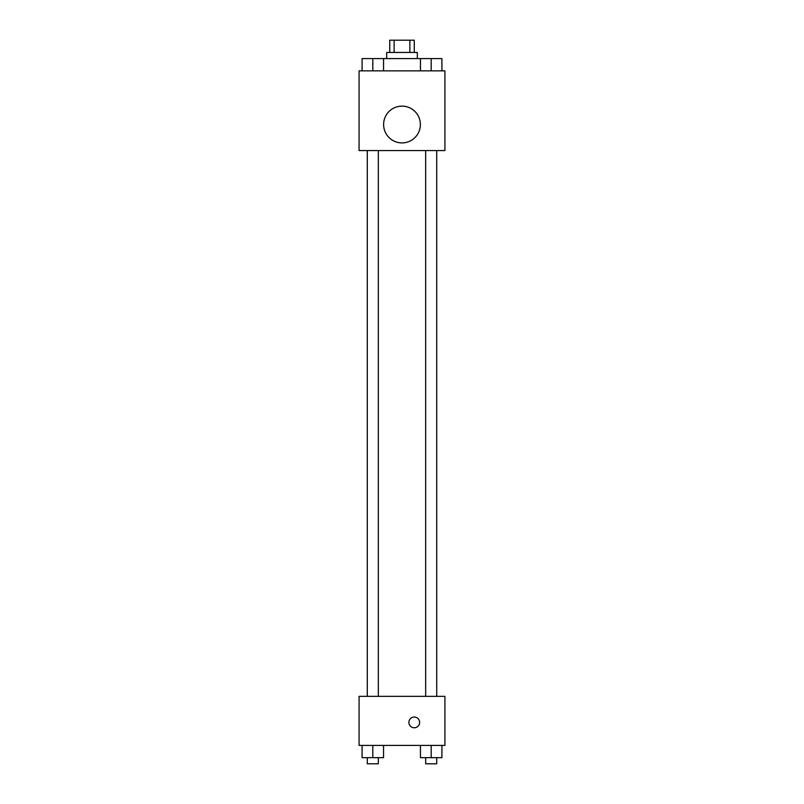 <?xml version="1.0" encoding="UTF-8"?>
<svg xmlns="http://www.w3.org/2000/svg" width="804" height="804" viewBox="0 0 804 804"><rect width="100%" height="100%" fill="white"/><g stroke="black" fill="none" stroke-linecap="round" stroke-linejoin="round"><path stroke-width="1.21" d="M394.131 52.461L394.131 40.2L389.739 40.2L389.739 52.461M394.131 40.2L414.261 40.2L414.261 52.461M409.869 52.461L409.869 40.2M386.674 58.602L386.674 52.461L417.326 52.461L417.326 58.602M420.462 70.863L420.462 58.602L362.081 58.602L362.081 70.863M359.076 70.863L444.924 70.863L444.924 150.579L359.076 150.579L359.076 70.863M402 142.911A18.402 18.402 0 0 1 386.071 115.324A18.402 18.402 0 0 1 417.929 115.324A18.402 18.402 0 0 1 402 142.911M359.076 696.344L444.924 696.344L444.924 745.398L359.076 745.398L359.076 696.344M414.261 727.771A5.367 5.367 0 0 1 409.618 719.721A5.367 5.367 0 0 1 418.914 719.721A5.367 5.367 0 0 1 414.261 727.771M420.462 745.398L420.462 757.669L441.919 757.669L441.919 745.398L441.919 757.669M431.185 757.669L431.185 745.398M436.713 757.669L436.713 763.8L425.668 763.8L425.668 757.669M362.081 745.398L362.081 757.669L383.538 757.669L383.538 745.398L383.538 757.669M372.815 757.669L372.815 745.398M378.332 757.669L378.332 763.8L367.287 763.8L367.287 757.669M420.462 58.602L441.919 58.602L441.919 70.863L441.919 58.602M431.185 70.863L431.185 58.602M436.713 58.602L425.668 58.602M372.815 70.863L372.815 58.602M383.538 70.863L383.538 58.602L383.538 70.863M378.332 58.602L367.287 58.602M425.668 150.579L425.668 696.344M436.713 150.579L436.713 696.344M378.332 696.344L378.332 150.579M367.287 696.344L367.287 150.579"/></g></svg>
